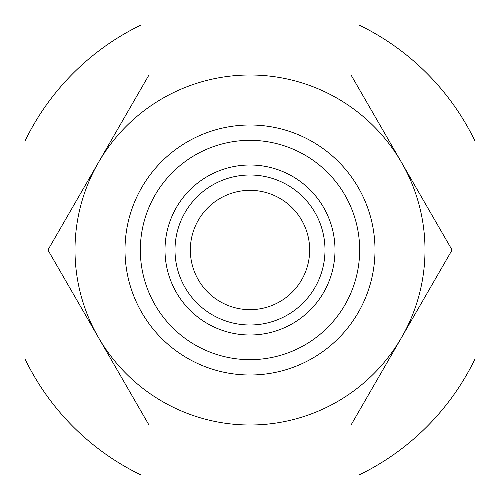 <?xml version="1.0" encoding="UTF-8"?>
<svg xmlns="http://www.w3.org/2000/svg" width="500" height="500" viewBox="0 0 500 500"><rect width="100%" height="100%" fill="white"/><g stroke="black" fill="none" stroke-linecap="round" stroke-linejoin="round"><path stroke-width="0.75" d="M358.975 25L141.025 25A250 250 0 0 0 25 141.025L25 358.975A250 250 0 0 0 141.025 475L358.975 475A250 250 0 0 0 475 358.975L475 141.025A250 250 0 0 0 358.975 25M140.338 250A109.663 109.663 0 0 1 304.831 155.031A109.663 109.663 0 0 1 304.831 344.969A109.663 109.663 0 0 1 140.338 250M165 250A85 85 0 0 1 292.5 176.388A85 85 0 0 1 292.5 323.612A85 85 0 0 1 165 250M125 250A125 125 0 0 1 312.5 141.744A125 125 0 0 1 312.5 358.256A125 125 0 0 1 125 250M190.338 250A59.662 59.662 0 0 1 279.831 198.331A59.662 59.662 0 0 1 279.831 301.669A59.662 59.662 0 0 1 190.338 250M175 250A75 75 0 0 1 287.5 185.05A75 75 0 0 1 287.5 314.95A75 75 0 0 1 175 250M250 425A175 175 0 0 0 401.556 162.5L452.075 250L351.037 425L148.963 425L98.444 337.5A175 175 0 0 0 250 425M250 75A175 175 0 0 1 401.556 162.5L351.037 75L250 75A175 175 0 0 0 98.444 337.5L47.925 250L98.444 162.5L148.963 75L250 75"/></g></svg>
